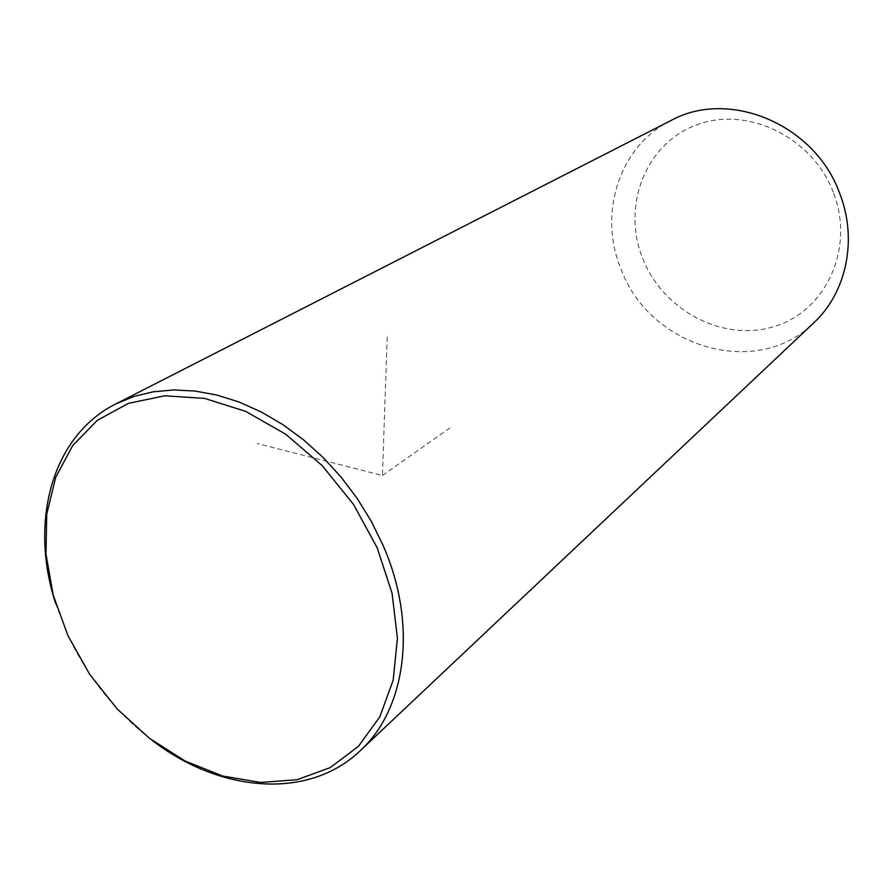 <?xml version="1.0" encoding="UTF-8"?>
<svg xmlns="http://www.w3.org/2000/svg" width="893" height="893" viewBox="0 0 893 893"><rect width="100%" height="100%" fill="white"/><g stroke="black" fill="none" stroke-linecap="round" stroke-linejoin="round"><path stroke-width="0.67" stroke-dasharray="4.46 3.35" d="M670.956 120.544C618.76 146.307 597.752 214.476 621.271 269.697C649.836 347.265 756.438 379.726 813.668 322.931M833.258 192.207C812.072 136.249 745.655 105.117 695.256 125.444C644.523 144.967 621.606 207.466 642.971 259.137C663.633 311.065 723.877 342.633 774.856 326.313C826.103 310.809 855.193 247.886 833.258 192.207M55.589 603.389L67.79 634.979C87.659 677.307 115.789 712.447 152.19 740.397M387.194 337.074L382.427 475.489L257.329 443.542M382.427 475.489L450.53 427.479"/><path stroke-width="1.34" d="M152.19 740.397C220.013 792.694 308.598 800.262 360.27 750.678L813.668 322.931C846.497 292.714 857.939 239.324 839.587 193.111C814.706 123.948 728.487 88.574 670.956 120.544L115.789 403.949C51.727 435.963 29.112 521.947 55.589 603.389M360.27 750.678C406.337 708.752 417.801 623.961 382.93 545.031L371.22 521.199L357.167 498.406L341.003 476.996L323.009 457.35L303.475 439.78L282.757 424.555L261.18 411.93L239.123 402.051L216.932 395.063L194.964 391.022L173.566 389.962L153.049 391.815L133.704 396.525L115.789 403.949M68.035 635.872L89.668 674.349L117.195 708.986L149.455 738.321L185.13 761.048L222.725 776.05L260.611 782.458L297.045 779.712L330.22 767.612L358.361 746.403L379.815 716.845L393.177 680.198L397.43 638.261L392.06 593.265L377.17 547.755L353.494 504.411L322.373 465.8L285.682 434.188L245.62 411.349L204.553 398.39L164.792 395.789L128.458 403.346L97.315 420.313L72.757 445.462L55.712 477.297L46.737 514.078L45.967 553.984L53.223 595.185L68.035 635.872"/></g></svg>
